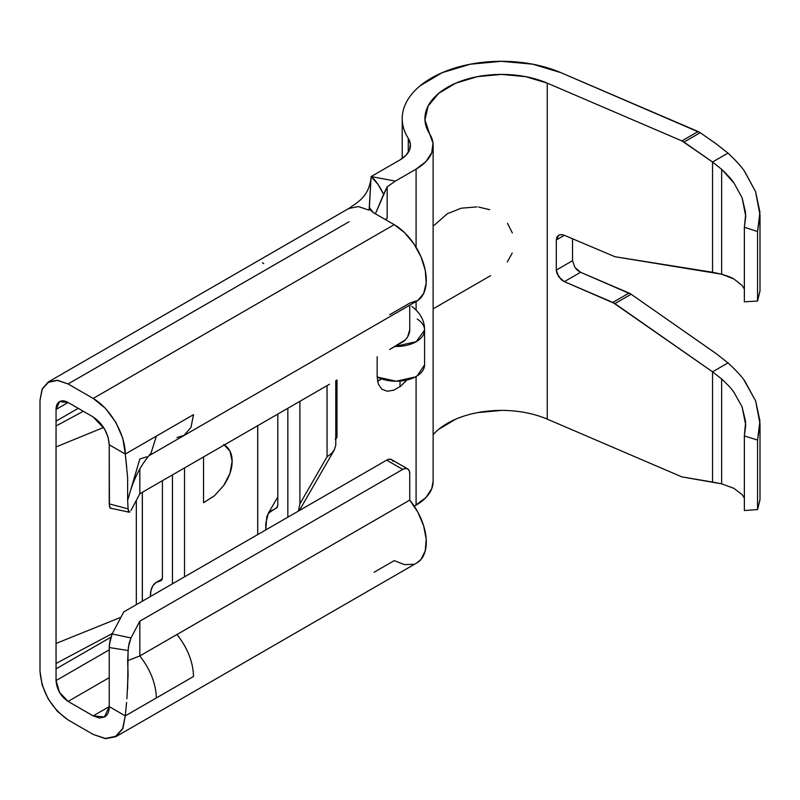 <?xml version="1.0" encoding="UTF-8"?>
<svg xmlns="http://www.w3.org/2000/svg" width="800" height="800" viewBox="0 0 800 800"><rect width="100%" height="100%" fill="white"/><g stroke="black" fill="none" stroke-linecap="round" stroke-linejoin="round"><path stroke-width="1.2" d="M728.41 153.46L716.48 144.07L728.41 153.46C736.59 161.26 742.09 167.39 744.89 171.83L755.62 191.79L760 215.03L757.56 231.52L757.56 301.03L744.36 301.84L744.36 227.26L744.36 301.84L757.56 301.03L760 290.98L760 215.03M728.41 363.25L716.48 353.86L728.41 363.25C736.59 370.89 742.09 376.89 744.89 381.26L755.62 400.87L760 423.77L757.56 440.06L757.56 509.58L744.36 510.54L744.36 435.96L744.36 510.54L757.56 509.58L760 499.72L760 423.77M744.36 289.03L742.07 285.44L733.92 278.98C731.81 277.62 727.72 276.03 721.65 274.21L721.65 169.33C727.72 175.1 731.81 179.64 733.92 182.92L742.07 197.69L745.76 216.3L744.36 227.26L757.56 231.52L757.56 301.03L760 290.81M744.36 498.02L742.07 494.55L733.92 488.34L721.65 483.84L721.65 378.96C727.72 384.61 731.81 389.05 733.92 392.28L742.07 406.79L745.76 425.14L744.36 435.96L757.56 440.06L757.56 509.58L760 499.56M257.7 534.59L257.7 425.69L257.7 534.59M184.52 467.94L184.52 576.84L184.52 467.94M203.55 502.71L203.55 456.95L203.55 502.71L214.49 495.74L203.55 502.71M257.74 425.66L257.74 534.57L257.74 425.66M287.84 408.28L287.84 517.19L287.84 408.28M277.25 507.26L268.35 513.27L265.76 523.46L265.76 529.94L266.77 516.62L269.69 511.59L276.74 507.92L277.8 505.03L277.8 414.08L277.8 505.03L277.28 507.2M150.37 596.56L150.37 595.88A29.8 17.2 60 0 1 156.54 582.23A29.8 17.2 60 0 1 160.09 580.99L161.79 579.87L162.41 577.44A7.09 4.1 60 0 1 160.94 580.69A7.09 4.1 60 0 1 160.09 580.99L156.05 582.54L152.96 585.68L151.03 590.22L150.37 596.56M162.41 577.44L162.41 480.7L162.41 577.44M110.84 637.23L56.05 668.87L56.05 680.56L109.23 649.85L56.05 680.56L56.05 421.14L78.22 408.34L56.05 421.14L56.05 409.45L56.05 446.93L103.57 427.48L56.05 446.93L56.05 668.87L110.84 637.23M126.7 467.13L125.29 454.05L156.39 436.09L150.98 453.29C141.9 463.6 135.04 476.14 130.43 490.9L127.65 500.33L127.64 477.69L125.29 454.05L122.84 438.45L115.88 422.41L105.47 408.36L93.18 398.44L161.41 359.05L93.18 398.44L68.09 383.96L136.32 344.57L68.09 383.96L57.34 380.22L48.23 381.99L42.14 389L40 400.18L40 411.87L40 400.18L42.32 389.04L48.49 382.29L57.43 380.43L68.09 383.96L93.18 398.44C110.59 408.58 125.21 434.36 125.29 454.05L109.23 444.78L108.01 436.98L104.53 428.96L93.18 416.98L68.09 402.49L56.05 409.45L59.56 401.66L68.09 402.49L56.05 409.45C56.07 405.62 57.24 403.02 59.58 401.65C61.9 400.29 64.73 400.57 68.09 402.49L93.18 416.98C102.94 423.78 108.29 433.05 109.23 444.78L125.29 454.05L193.51 414.66L156.39 436.09L150.97 453.3M40 671.29L40 659.6L40 671.29L42.14 684.94L48.23 698.98L57.34 711.27L68.09 719.95C51.14 707.91 41.78 691.69 40 671.29M142.31 601.21L142.31 492.3L142.31 601.21M136.32 500.38L136.32 604.67L136.32 500.38M742.07 494.55L733.92 488.34L721.65 483.84L712.54 482.06L712.54 371.82L721.65 378.96L721.65 483.84L681.89 476.89L547.25 419.13L547.25 83.13L681.89 140.9L712.54 162.02L712.54 272.26L614.9 256.71L564.37 235.31L561.29 234.6L558.68 235.24L556.93 237.12L556.31 239.96L556.31 270.08L556.93 273.45L561.29 279.71L564.37 281.65L614.9 303.6L712.54 371.82L712.54 482.06L681.89 476.89L547.25 419.13A76.62 44.24 0 0 0 433.13 434.71M547.25 419.13L547.25 83.13L525.57 76.64L501.46 74.41L477.36 76.67L455.71 83.19L438.72 93.32L428.11 106.02L424.96 120L429.59 133.85A76.62 44.24 180 0 1 424.92 118.64A76.62 44.24 180 0 1 467.13 79.12A76.62 44.24 180 0 1 547.25 83.13L681.89 140.9L698.12 131.53L560.79 72.61L700.21 132.7L698.12 131.53L681.89 140.9L683.98 142.07L700.21 132.7L716.48 144.07L700.21 132.7L683.98 142.07L712.54 162.02L728.01 153.1L712.54 162.02L721.65 169.33L721.65 274.21L712.54 272.26L712.54 162.02L721.65 169.33L733.92 182.92M721.65 378.96L712.54 371.82L728.01 362.89L712.54 371.82L612.82 302.43L629.05 293.06L580.6 272.28L564.37 281.65L612.82 302.43L629.05 293.06L631.13 294.23L614.9 303.6L631.13 294.23L716.48 353.86L631.13 294.23L580.6 272.28L577.52 270.34L574.86 267.39M572.54 260.78L572.54 238.81L572.54 260.71L574.9 267.46L580.6 272.28L564.37 281.65L558.68 276.83L556.31 270.08L572.54 260.71L556.31 270.08L556.31 239.96L558.68 235.24L560.26 234.68M501.46 410.4L477.36 412.66M455.71 419.19L438.72 429.31M433.13 481.15L431.76 488.62L425.97 497.52L414.25 506.2L416.09 505.13L416.09 376.53L416.09 505.13A58.18 33.59 0 0 0 433.13 481.38L433.13 145.39A58.18 33.59 180 0 1 416.09 169.14L395.39 181.09L371.11 176.57L400.04 159.87L406.06 155.23L409.59 149.8L410.35 144.02L408.27 138.35C404.6 132.56 402.59 126.57 402.27 120.41C401.94 114.24 403.3 108.2 406.35 102.28C409.4 96.37 413.98 90.88 420.1 85.82L442.13 72.69L470.19 64.23L501.44 61.3L532.69 64.19L560.79 72.61A99.33 57.35 180 0 0 456.93 67.41A99.33 57.35 180 0 0 402.22 118.64A99.33 57.35 180 0 0 408.27 138.35A35.47 20.48 180 0 1 410.43 145.39A35.47 20.48 180 0 1 400.04 159.87L371.11 176.57L369.1 210.17L358.37 206.57L349.3 208.37M433.13 145.39A58.18 33.59 180 0 0 429.59 133.85L433 143.15L431.76 152.63L425.97 161.53L416.09 169.14L395.39 181.09L387.16 186.82L387.16 218.28L385.16 219.44L387.16 218.28L387.16 186.82L383.59 194.32L378.01 184.36L371.11 176.57C375.12 179.6 379.28 185.51 383.59 194.32L375.39 213.8L387.16 186.82L395.39 181.09L371.11 176.57L369.37 207.61L373.52 212.72L394.19 224.65L404.58 232.65L413.85 243.77L421 256.82L425.27 270.4L426.2 283.05L423.68 293.41L417.99 300.35L409.74 303.14L389.67 314.73M400.04 386.69L400.04 381.08L400.04 386.69M381.74 378.94L377.49 381.02A28.34 16.36 -60 0 0 381.74 378.94M336.81 437.28L337 379.9L337 437.15L335.78 439.25L337 437.15L335.2 438.99M407.34 379.53L400.79 386.12L393.81 390.19L387.24 391.26L381.87 389.19L378.37 384.23L377.16 376.99L377.16 356.72L377.16 376.99A28.38 16.38 0 0 0 407.71 379.82A28.38 16.38 0 0 0 424.57 364.84L417.24 375.84L415.25 376.99L396.21 381.23L377.16 376.99M417.22 319.08A28.38 16.38 180 0 1 424.57 330.09C424.71 320.93 420.48 313.04 411.86 306.42L411.99 306.51M416.09 309.85L416.09 301.51L416.09 309.85M416.09 247.27L416.09 169.14L416.09 247.27M477.04 206.9L461.31 208.18L447.37 213.69L434.09 225.37M408.27 152.43L408.27 138.35L408.27 152.43M193.51 676.5L125.29 715.89L122.63 728.62L115.58 736.34L105.36 738.46L93.18 734.43L105.47 738.7L115.88 736.68L416.89 562.89A45.41 26.22 -120 0 0 409.74 500.11L176.96 634.51C187.6 648.02 193.11 662.02 193.52 676.5L156.39 697.94C155.83 683.42 150.31 669.43 139.83 655.94L127.65 660.67L128.39 647.12L130.96 637.96L112.14 633.93L123.78 611.91L386.66 460.14L402.72 469.41A9.93 5.73 -60 0 1 407.68 468.91A9.93 5.73 -60 0 1 409.74 473.46L409.2 470.67L407.68 468.91L405.4 468.47L402.72 469.41L139.83 621.18L402.72 469.41L386.66 460.14L123.78 611.91L112.14 633.93L130.96 637.96L139.83 621.18L139.83 655.94L409.74 500.11L409.74 473.46L409.74 500.11L417.99 512.43L423.68 525.95L426.2 539.21L425.27 550.79L421 559.44L416.61 563.06M413.85 564.23L404.58 564.65L394.19 560.64L374.12 572.23M409.74 305.18L409.74 329.8L409.74 305.18M115.88 736.68L122.84 728.67L125.29 715.89L156.39 697.94C155.83 683.42 150.31 669.43 139.83 655.94L176.96 634.51L179.76 638.13M184.22 645.05L185.77 647.88M193.23 671.44L193.51 676.24M93.18 734.43L68.09 719.95L93.18 734.43M349.04 221.76L288.83 256.51L349.04 221.76M136.32 344.57L288.83 256.51L136.32 344.57M148.98 455.73L416.89 301.05A45.41 26.22 -120 0 0 423.85 264.67A45.41 26.22 -120 0 0 394.19 224.65L161.41 359.05L394.19 224.65L373.52 212.72L370.32 209.91L369.32 206.58L369.1 210.17M193.52 414.66L190.99 427.34L184.06 435.38L176.96 437.54M389.67 349.49L405.4 339.79L407.68 336.72L409.74 329.8A9.93 5.73 -60 0 1 402.72 341.96L389.67 349.49M139.83 469L139.83 493.73L329.47 384.25L139.83 493.73L130.96 510.52L139.83 493.73L139.83 469M299.9 503.82L299.9 401.32L299.9 503.82L327.05 456.79L327.05 385.64L327.05 456.79L299.9 503.82L298.39 511.1M68.09 701.41C60.78 696.42 56.76 689.46 56.05 680.56L59.58 692.42L68.09 701.41L93.18 715.89L109.23 706.62L104.46 716.95L93.18 715.89L109.23 706.62C109.21 711.72 107.64 715.19 104.53 717.02L99.32 718.03L93.18 715.89L68.09 701.41L109.23 677.66L68.09 701.41M407.68 468.91L391.63 459.64A9.93 5.73 120 0 0 386.66 460.14L389.35 459.2L391.63 459.65L393.15 461.4M125.29 715.89L109.23 706.62L109.23 647.54L109.23 706.62L125.29 715.89L126.58 702.38L125.29 715.89M40 411.87L40 659.6L40 411.87M83.31 411.28L56.05 425.97L83.31 411.28M120.96 617.25L56.05 643.46L120.96 617.25M112.36 633.5L56.05 663.46L112.37 633.49M146.92 456.78L139.83 458.97L127.65 500.33L128.08 508.88L127.65 500.33M127.64 688.68L128.08 650.5L109.23 647.54L110.08 640.19L112.14 633.93L109.45 644.01L109.23 647.54L128.08 650.5L129.04 643.62L130.96 637.96L139.83 621.18L139.83 655.94L127.65 660.67L128.1 674.75L126.9 698.74M109.23 444.78L109.45 506.56L110.08 508L111.03 507.97L110.08 508L109.23 503.87L128.08 508.88L109.23 503.87L109.23 444.78M129.93 511.94L129.04 512.13L128.39 511.06L128.08 508.88L129.14 512.17M335.76 445.2L334.27 450.04L299.33 510.56M334.59 449.45L331.62 453.35L327.05 456.79M371.03 177.93C368.62 198.39 355.31 203.17 348.4 208.92L349.41 208.31M489.73 209.7L478.66 207.05M512.35 232.95L507.48 223.29M507.27 262.05L512.23 253.06M424.57 330.09A28.38 16.38 180 0 1 394.93 346.45L416.26 341.67L424.57 330.09L424.57 364.84M742.07 197.69L745.62 212.76M745.71 214.2L744.36 227.26L757.56 231.52L759.93 212.11L755.62 191.79L744.37 171.11M733.09 391.16L733.92 392.28M742.07 406.79L745.62 421.64L744.36 435.96L757.56 440.06L759.93 420.89L755.62 400.87L743.96 379.99M742.07 285.44L733.92 278.98L721.65 274.21L614.9 256.71L564.37 235.31L556.31 239.96L564.37 235.31L562.69 234.76M172.45 474.9L172.45 583.81L172.45 474.9M142.35 492.28L142.35 601.19L142.35 492.28M263.78 263.64L262.44 262.71M223.77 444.46L229.97 451.16L232.14 461.29L229.97 473.33L223.77 485.42L214.49 495.74L223.77 485.42C229.39 476.89 232.18 468.84 232.14 461.29C232.18 453.71 229.39 448.09 223.77 444.46M156.54 582.23L162.21 578.96M402.22 118.87L402.22 158.49M268 513.84L277.8 496.87M349.24 208.2L48.23 381.99M112.35 633.54L109.01 635.29M335.78 380.61L335.78 444.61M490.67 275.62L433.13 308.84M129.21 512.19L110.39 508.16"/></g></svg>
